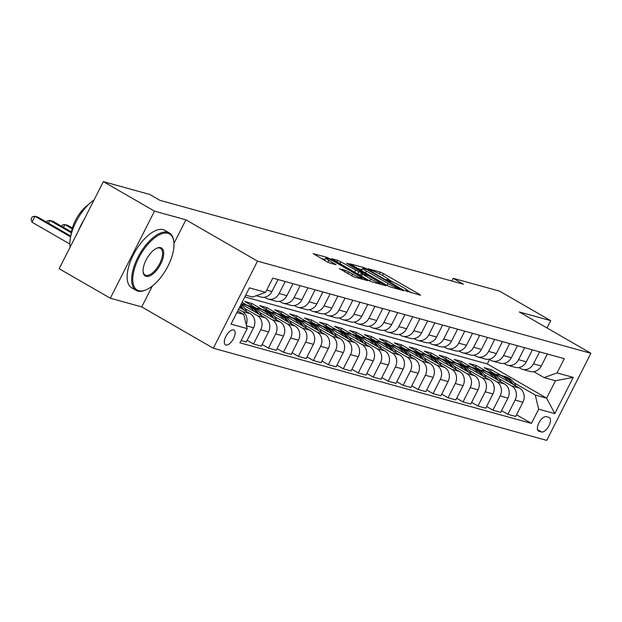 <?xml version="1.0" encoding="UTF-8"?>
<svg xmlns="http://www.w3.org/2000/svg" width="622" height="622" viewBox="0 0 622 622"><rect width="100%" height="100%" fill="white"/><g stroke="black" fill="none" stroke-linecap="round" stroke-linejoin="round"><path stroke-width="0.93" d="M405.777 290.816L420.495 295.31L419.663 294.47L383.517 273.618L380.337 272.133L367.851 268.681L372.275 270.749A8.335 0.871 26.9 0 1 382.46 275.499L385.477 277.233A8.335 0.871 26.9 0 1 389.147 279.97A8.335 0.871 26.9 0 1 388.144 279.908L386.301 279.441L387.109 280.04L390.95 281.525A8.335 0.871 26.9 0 1 401.136 286.275L404.144 288.009A8.335 0.871 26.9 0 1 407.822 290.746A8.335 0.871 26.9 0 1 406.811 290.684L404.976 290.217L405.777 290.816M225.895 344.992A8.49 3.872 120 0 0 233.32 338.959A8.49 3.872 120 0 0 233.965 330.103A8.49 3.872 120 0 0 233.538 329.924A8.49 3.872 120 0 0 226.12 335.958A8.49 3.872 120 0 0 225.475 344.813A8.49 3.872 120 0 0 225.895 344.992M339.542 268.673L353.693 276.844L367.874 280.693L327.405 257.5L313.224 253.652L326.62 261.574L329.8 263.052L336.051 264.715L328.828 260.354A6.966 0.731 26.9 0 1 325.757 258.076A6.966 0.731 26.9 0 1 335.11 262.095L358.91 275.826A6.966 0.731 26.9 0 1 361.981 278.112A6.966 0.731 26.9 0 1 352.62 274.084L345.474 270.313L339.425 268.898M185.924 219.823L154.497 211.138L103.361 181.624L59.176 268.712L110.312 298.226L141.738 306.91L213.33 348.227L257.516 261.139L185.924 219.823L173.981 243.357M547.018 327.965L550.727 320.657L519.3 311.972L590.9 353.288L257.516 261.139M550.727 320.657L499.583 291.143L453.197 278.322L451.829 281.02M103.361 181.624L149.746 194.445L159.971 200.346L463.429 284.223L453.197 278.322M387.055 285.459L390.235 286.944L404.106 290.777L403.266 289.945L367.128 269.085L363.948 267.6L349.766 263.751L387.055 285.459M385.834 285.723L371.964 281.89L368.784 280.413L331.495 258.698L337.738 260.361L340.926 261.846L358.762 271.783L363.015 272.895L346.609 263.23L348.25 263.689L385.834 285.723M548.962 417.378L546.334 416.654A8.226 3.755 120 0 0 539.142 422.493A8.226 3.755 120 0 0 538.52 431.077A8.226 3.755 120 0 0 538.924 431.248L541.56 431.971A8.226 3.755 120 0 0 548.752 426.132A8.226 3.755 120 0 0 549.374 417.549A8.226 3.755 120 0 0 548.962 417.378M213.33 348.227L546.715 440.376L590.9 353.288M244.827 296.912L487.306 363.94L546.629 398.173L555.469 380.757L544.094 377.608L557.055 372.92L564.278 358.676L272.794 278.104L265.571 292.348L252.61 297.044L245.729 295.139M557.055 372.92L573.212 377.383L554.824 413.63L538.668 409.167L535.262 395.032L513.959 382.74M516.517 414.796L531.437 423.403L538.668 409.167M531.437 423.403L239.952 342.839L247.183 328.595L231.019 324.132L249.406 287.877L265.571 292.348M154.497 211.138L110.312 298.226M487.306 363.94L489.506 359.602M501.589 375.595L491.279 369.647L484.095 367.664L519.487 388.089A10.613 9.384 -74.5 0 1 522.892 402.224L515.669 416.46L507.886 414.314L515.109 400.07A10.613 9.384 -74.5 0 0 511.704 385.935L498.999 378.604M535.262 395.032L546.629 398.173L554.824 413.63M236.889 312.555L243.777 314.46L237.705 310.953M246.219 324.622A10.613 9.384 -74.5 0 0 242.362 311.49L238.553 309.289M241.103 340.568L246.328 342.014L253.551 327.778A10.613 9.384 -74.5 0 0 250.145 313.636L239.47 307.478M247.175 340.343L253.512 343.997L260.735 329.761A10.613 9.384 -74.5 0 0 257.329 315.626L244.625 308.294M253.512 343.997L261.287 346.151L268.517 331.915A10.613 9.384 -74.5 0 0 265.112 317.772L241.235 303.995M262.134 344.479L268.471 348.133L275.694 333.897A10.613 9.384 -74.5 0 0 272.288 319.762L259.584 312.423M247.214 305.285L242.082 302.323M268.471 348.133L276.254 350.287L283.476 336.043A10.613 9.384 -74.5 0 0 280.071 321.908L244.687 301.491L251.863 303.474L251.016 305.145M277.101 348.615L283.438 352.27L290.661 338.034A10.613 9.384 -74.5 0 0 287.255 323.899L274.551 316.559M262.173 309.422L251.863 303.474M283.438 352.27L291.22 354.423L298.443 340.18A10.613 9.384 -74.5 0 0 295.038 326.045L259.646 305.62L266.83 307.61L265.983 309.282M292.068 352.752L298.397 356.406L305.627 342.17A10.613 9.384 -74.5 0 0 302.214 328.027L289.51 320.695M277.14 313.558L266.83 307.61M298.397 356.406L306.18 358.56L313.402 344.316A10.613 9.384 -74.5 0 0 309.997 330.181L274.613 309.756L281.789 311.746L280.942 313.418M307.027 356.888L313.364 360.542L320.587 346.306A10.613 9.384 -74.5 0 0 317.181 332.164L304.477 324.832M292.099 317.694L281.789 311.746M313.364 360.542L321.146 362.696L328.369 348.452A10.613 9.384 -74.5 0 0 324.964 334.317L289.572 313.892L296.756 315.883L295.909 317.554M321.994 361.024L328.323 364.679L335.553 350.443A10.613 9.384 -74.5 0 0 332.148 336.3L319.436 328.968M307.066 321.831L296.756 315.883M328.323 364.679L336.105 366.832L343.328 352.588A10.613 9.384 -74.5 0 0 339.923 338.454L304.539 318.029L311.715 320.019L310.868 321.691M336.953 365.161L343.29 368.815L350.513 354.579A10.613 9.384 -74.5 0 0 347.107 340.436L334.403 333.104M322.025 325.967L311.715 320.019M343.29 368.815L351.072 370.969L358.295 356.725A10.613 9.384 -74.5 0 0 354.89 342.59L319.498 322.165L326.682 324.155L325.835 325.827M351.92 369.297L358.249 372.951L365.479 358.715A10.613 9.384 -74.5 0 0 362.074 344.572L349.362 337.241M336.992 330.103L326.682 324.155M358.249 372.951L366.031 375.105L373.254 360.861A10.613 9.384 -74.5 0 0 369.849 346.726L334.465 326.301L341.649 328.292L340.802 329.955M366.879 373.433L373.216 377.087L380.439 362.851A10.613 9.384 -74.5 0 0 377.033 348.709L364.329 341.377M351.959 334.239L341.649 328.292M373.216 377.087L380.998 379.241L388.221 364.997A10.613 9.384 -74.5 0 0 384.816 350.862L349.424 330.438L356.608 332.428L355.761 334.092M381.846 377.57L388.182 381.224L395.405 366.988A10.613 9.384 -74.5 0 0 392 352.845L379.288 345.513M366.918 338.376L356.608 332.428M388.182 381.224L395.957 383.377L403.18 369.134A10.613 9.384 -74.5 0 0 399.775 354.999L364.391 334.574L371.575 336.564L370.728 338.228M396.805 381.706L403.142 385.36L410.364 371.116A10.613 9.384 -74.5 0 0 406.959 356.981L394.255 349.65M381.885 342.512L371.575 336.564M403.142 385.36L410.924 387.514L418.147 373.27A10.613 9.384 -74.5 0 0 414.742 359.135L379.35 338.71L386.534 340.7L385.687 342.364M411.772 385.842L418.108 389.496L425.331 375.253A10.613 9.384 -74.5 0 0 421.926 361.118L409.222 353.786M396.844 346.648L386.534 340.7M418.108 389.496L425.883 391.65L433.114 377.406A10.613 9.384 -74.5 0 0 429.709 363.271L394.317 342.846L401.501 344.829L400.654 346.501M426.731 389.978L433.067 393.633L440.29 379.389A10.613 9.384 -74.5 0 0 436.885 365.254L424.181 357.922M411.811 350.785L401.501 344.829M433.067 393.633L440.85 395.786L448.073 381.543A10.613 9.384 -74.5 0 0 444.668 367.408L409.276 346.983L416.46 348.965L415.613 350.637M441.698 394.115L448.034 397.769L455.257 383.525A10.613 9.384 -74.5 0 0 451.852 369.39L439.148 362.058M426.77 354.921L416.46 348.965M448.034 397.769L455.809 399.923L463.04 385.679A10.613 9.384 -74.5 0 0 459.635 371.544L424.243 351.119L431.427 353.102L430.579 354.773M456.657 398.251L462.993 401.905L470.216 387.661A10.613 9.384 -74.5 0 0 466.811 373.527L454.107 366.195M441.737 359.057L431.427 353.102M462.993 401.905L470.776 404.059L477.999 389.815A10.613 9.384 -74.5 0 0 474.594 375.68L439.202 355.255L446.386 357.238L445.539 358.91M471.624 402.387L477.96 406.042L485.183 391.798A10.613 9.384 -74.5 0 0 481.778 377.663L469.074 370.331M456.696 363.194L446.386 357.238M477.96 406.042L485.735 408.188L492.966 393.951A10.613 9.384 -74.5 0 0 489.561 379.817L454.169 359.392L461.353 361.374L460.505 363.046M486.583 406.524L492.919 410.178L500.142 395.934A10.613 9.384 -74.5 0 0 496.737 381.799L484.033 374.467M471.663 367.33L461.353 361.374M492.919 410.178L500.702 412.324L507.925 398.088A10.613 9.384 -74.5 0 0 504.52 383.953L469.136 363.528L476.312 365.511L475.465 367.182M486.622 371.458L476.312 365.511M533.824 371.684L544.094 377.608M518.857 367.548L520.544 368.519A10.613 9.384 -74.5 0 0 522.488 369.336A10.613 9.384 -74.5 0 0 533.497 363.823L539.577 351.85M503.898 363.411L505.577 364.383A10.613 9.384 -74.5 0 0 507.529 365.2A10.613 9.384 -74.5 0 0 518.538 359.687L524.61 347.714M488.931 359.275L490.61 360.247A10.613 9.384 -74.5 0 0 492.562 361.063A10.613 9.384 -74.5 0 0 503.571 355.551L509.651 343.577M473.972 355.139L475.651 356.111A10.613 9.384 -74.5 0 0 477.603 356.927A10.613 9.384 -74.5 0 0 488.612 351.414L494.684 339.441M459.005 351.002L460.684 351.974A10.613 9.384 -74.5 0 0 462.636 352.791A10.613 9.384 -74.5 0 0 473.645 347.278L479.725 335.305M444.046 346.866L445.725 347.838A10.613 9.384 -74.5 0 0 447.669 348.654A10.613 9.384 -74.5 0 0 458.686 343.142L464.758 331.168M429.079 342.73L430.758 343.702A10.613 9.384 -74.5 0 0 432.71 344.518A10.613 9.384 -74.5 0 0 443.719 339.006L449.792 327.032M414.112 338.593L415.799 339.565A10.613 9.384 -74.5 0 0 417.743 340.382A10.613 9.384 -74.5 0 0 428.76 334.869L434.832 322.896M399.153 334.457L400.832 335.429A10.613 9.384 -74.5 0 0 402.784 336.245A10.613 9.384 -74.5 0 0 413.793 330.733L419.866 318.759M384.186 330.321L385.873 331.293A10.613 9.384 -74.5 0 0 387.817 332.109A10.613 9.384 -74.5 0 0 398.826 326.597L404.906 314.623M369.227 326.185L370.906 327.156A10.613 9.384 -74.5 0 0 372.858 327.973A10.613 9.384 -74.5 0 0 383.867 322.46L389.94 310.487M354.26 322.048L355.947 323.02A10.613 9.384 -74.5 0 0 357.891 323.837A10.613 9.384 -74.5 0 0 368.9 318.324L374.98 306.351M339.301 317.912L340.98 318.884A10.613 9.384 -74.5 0 0 342.932 319.7A10.613 9.384 -74.5 0 0 353.941 314.188L360.014 302.214M324.334 313.776L326.021 314.748A10.613 9.384 -74.5 0 0 327.965 315.564A10.613 9.384 -74.5 0 0 338.974 310.051L345.055 298.078M309.375 309.639L311.054 310.611A10.613 9.384 -74.5 0 0 313.006 311.428A10.613 9.384 -74.5 0 0 324.015 305.923L330.088 293.942M294.408 305.503L296.095 306.475A10.613 9.384 -74.5 0 0 298.039 307.291A10.613 9.384 -74.5 0 0 309.048 301.787L315.129 289.805M279.449 301.367L281.128 302.339A10.613 9.384 -74.5 0 0 283.08 303.155A10.613 9.384 -74.5 0 0 294.089 297.65L300.162 285.669M264.482 297.23L266.162 298.202A10.613 9.384 -74.5 0 0 268.113 299.019A10.613 9.384 -74.5 0 0 279.123 293.514L285.203 281.533M491.279 369.647L490.431 371.318M501.55 410.66L507.886 414.314M522.488 369.336L530.271 371.482A10.613 9.384 -74.5 0 0 541.28 365.977L547.352 353.996M507.529 365.2L515.304 367.345A10.613 9.384 -74.5 0 0 526.321 361.841L532.393 349.859M492.562 361.063L500.345 363.209A10.613 9.384 -74.5 0 0 511.354 357.704L517.426 345.723M477.603 356.927L485.378 359.073A10.613 9.384 -74.5 0 0 496.387 353.568L502.467 341.587M462.636 352.791L470.419 354.937A10.613 9.384 -74.5 0 0 481.428 349.432L487.5 337.458M447.669 348.654L455.452 350.8A10.613 9.384 -74.5 0 0 466.461 345.296L472.541 333.322M432.71 344.518L440.493 346.672A10.613 9.384 -74.5 0 0 451.502 341.159L457.574 329.186M417.743 340.382L425.526 342.535A10.613 9.384 -74.5 0 0 436.535 337.023L442.615 325.049M402.784 336.245L410.567 338.399A10.613 9.384 -74.5 0 0 421.576 332.887L427.648 320.913M387.817 332.109L395.6 334.263A10.613 9.384 -74.5 0 0 406.609 328.75L412.689 316.777M372.858 327.973L380.641 330.127A10.613 9.384 -74.5 0 0 391.65 324.614L397.722 312.641M357.891 323.837L365.674 325.99A10.613 9.384 -74.5 0 0 376.683 320.478L382.763 308.504M342.932 319.7L350.707 321.854A10.613 9.384 -74.5 0 0 361.724 316.341L367.796 304.368M327.965 315.564L335.748 317.718A10.613 9.384 -74.5 0 0 346.757 312.205L352.829 300.232M313.006 311.428L320.781 313.581A10.613 9.384 -74.5 0 0 331.798 308.069L337.87 296.095M298.039 307.291L305.822 309.445A10.613 9.384 -74.5 0 0 316.831 303.933L322.904 291.959M283.08 303.155L290.855 305.309A10.613 9.384 -74.5 0 0 301.864 299.796L307.944 287.823M268.113 299.019L275.896 301.172A10.613 9.384 -74.5 0 0 286.905 295.66L292.978 283.686M256.217 295.738L260.929 297.036A10.613 9.384 -74.5 0 0 271.938 291.524L278.018 279.55M243.777 314.46L247.183 328.595M555.469 380.757L573.212 377.383M141.738 306.91L152.312 286.073M411.546 292.838L407.83 290.692M393.78 282.582L389.162 279.916M362.027 269.754L357.829 268.595M400 288.795L367.688 269.909L363.761 268.393A8.335 0.871 26.9 0 0 362.75 268.331A8.335 0.871 26.9 0 0 366.428 271.068L388.112 283.578A8.335 0.871 26.9 0 0 398.298 288.328L400 288.795L399.619 289.541M362.75 268.331L361.553 270.687A8.335 0.871 26.9 0 0 361.545 270.741M358.233 274.325L360.472 274.94M370.79 279.076A6.966 0.731 26.9 0 0 380.151 283.103A6.966 0.731 26.9 0 0 377.08 280.817L368.698 275.981L361.258 273.385L370.79 279.076L369.833 280.973M325.018 259.529L321.286 258.495M515.91 386.021A20.301 17.945 -74.5 0 0 505.103 376.567L502.825 375.937A20.301 17.945 -74.5 0 0 502.102 375.758M508.407 381.698A20.301 17.945 -74.5 0 0 499.116 374.91A20.301 17.945 -74.5 0 0 495.703 374.358M513.158 384.435A20.301 17.945 -74.5 0 0 502.825 375.937M499.116 374.91L501.386 375.54A20.301 17.945 105.5 0 1 511.362 383.401M500.943 381.885A20.301 17.945 -74.5 0 0 490.136 372.43L487.866 371.8A20.301 17.945 -74.5 0 0 487.143 371.622M493.448 377.562A20.301 17.945 -74.5 0 0 484.149 370.774A20.301 17.945 -74.5 0 0 480.736 370.222M498.191 380.299A20.301 17.945 -74.5 0 0 487.866 371.8M484.149 370.774L486.427 371.404A20.301 17.945 105.5 0 1 496.403 379.264M485.984 377.748A20.301 17.945 -74.5 0 0 475.177 368.294L472.899 367.664A20.301 17.945 -74.5 0 0 472.176 367.485M478.481 373.425A20.301 17.945 -74.5 0 0 469.19 366.638A20.301 17.945 -74.5 0 0 465.777 366.086M483.232 376.162A20.301 17.945 -74.5 0 0 472.899 367.664M469.19 366.638L471.46 367.268A20.301 17.945 105.5 0 1 481.436 375.128M471.017 373.612A20.301 17.945 -74.5 0 0 460.21 364.158L457.94 363.528A20.301 17.945 -74.5 0 0 457.217 363.349M463.522 369.289A20.301 17.945 -74.5 0 0 454.223 362.502A20.301 17.945 -74.5 0 0 450.81 361.95M468.265 372.026A20.301 17.945 -74.5 0 0 457.94 363.528M454.223 362.502L456.501 363.131A20.301 17.945 105.5 0 1 466.477 370.992M456.058 369.476A20.301 17.945 -74.5 0 0 445.251 360.021L442.973 359.392A20.301 17.945 -74.5 0 0 442.25 359.213M448.555 365.153A20.301 17.945 -74.5 0 0 439.264 358.373A20.301 17.945 -74.5 0 0 435.843 357.813M453.306 367.89A20.301 17.945 -74.5 0 0 442.973 359.392M439.264 358.373L441.534 358.995A20.301 17.945 105.5 0 1 451.51 366.856M138.815 290.731A32.375 14.772 120 0 0 146.046 289.875A32.375 14.772 120 0 0 173.833 241.717A32.375 14.772 120 0 0 167.948 233.297A32.375 14.772 120 0 0 138.776 257.982A32.375 14.772 120 0 0 138.815 290.731M146.046 289.875L145.253 290.21A33.176 15.13 -60 0 1 137.843 291.08A33.176 15.13 -60 0 1 136.187 290.396A33.176 15.13 -60 0 1 138.706 255.797A33.176 15.13 -60 0 1 167.699 232.239A33.176 15.13 -60 0 1 169.347 232.931A33.176 15.13 -60 0 1 173.725 240.869L173.833 241.717M146.1 276.37A16.188 7.386 -60 0 1 143.153 272.164A16.188 7.386 -60 0 1 157.055 248.085A16.188 7.386 -60 0 1 160.67 247.657A16.188 7.386 -60 0 1 160.686 264.031A16.188 7.386 -60 0 1 146.1 276.37M143.107 271.721A15.395 7.021 120 0 0 145.074 274.994A15.395 7.021 120 0 0 145.843 275.313A15.395 7.021 120 0 0 159.294 264.381A15.395 7.021 120 0 0 160.46 248.326A15.395 7.021 120 0 0 159.698 248.007A15.395 7.021 120 0 0 156.643 248.264M136.187 290.396L131.685 287.799A33.176 15.13 -60 0 1 134.212 253.201A33.176 15.13 -60 0 1 163.197 229.642A33.176 15.13 -60 0 1 164.853 230.334L169.347 232.931M71.118 234.704A23.885 10.893 -60 0 1 88.573 204.459M78.621 230.381A33.176 15.13 -60 0 1 84.188 219.418M70.092 247.198A33.176 15.13 -60 0 1 94.085 199.903M441.091 365.339A20.301 17.945 -74.5 0 0 430.284 355.885L428.014 355.263A20.301 17.945 -74.5 0 0 427.291 355.076M433.596 361.017A20.301 17.945 -74.5 0 0 424.297 354.237A20.301 17.945 -74.5 0 0 420.884 353.677M438.339 363.753A20.301 17.945 -74.5 0 0 428.014 355.263M424.297 354.237L426.575 354.859A20.301 17.945 105.5 0 1 436.543 362.719M426.132 361.203A20.301 17.945 -74.5 0 0 415.325 351.749L413.047 351.127A20.301 17.945 -74.5 0 0 412.324 350.94M418.629 356.88A20.301 17.945 -74.5 0 0 409.338 350.1A20.301 17.945 -74.5 0 0 405.917 349.541M423.372 359.617A20.301 17.945 -74.5 0 0 413.047 351.127M409.338 350.1L411.608 350.722A20.301 17.945 105.5 0 1 421.584 358.583M411.165 357.067A20.301 17.945 -74.5 0 0 400.358 347.612L398.08 346.99A20.301 17.945 -74.5 0 0 397.357 346.804M403.67 352.744A20.301 17.945 -74.5 0 0 394.371 345.964A20.301 17.945 -74.5 0 0 390.958 345.404M408.413 355.481A20.301 17.945 -74.5 0 0 398.08 346.99M394.371 345.964L396.649 346.594A20.301 17.945 105.5 0 1 406.617 354.447M396.198 352.931A20.301 17.945 -74.5 0 0 385.391 343.476L383.121 342.854A20.301 17.945 -74.5 0 0 382.398 342.668M388.703 348.608A20.301 17.945 -74.5 0 0 379.412 341.828A20.301 17.945 -74.5 0 0 375.991 341.276M393.446 351.344A20.301 17.945 -74.5 0 0 383.121 342.854M379.412 341.828L381.683 342.458A20.301 17.945 105.5 0 1 391.658 350.31M381.239 348.794A20.301 17.945 -74.5 0 0 370.432 339.348L368.154 338.718A20.301 17.945 -74.5 0 0 367.431 338.531M373.736 344.471A20.301 17.945 -74.5 0 0 364.445 337.692A20.301 17.945 -74.5 0 0 361.032 337.14M378.487 347.208A20.301 17.945 -74.5 0 0 368.154 338.718M364.445 337.692L366.723 338.321A20.301 17.945 105.5 0 1 376.691 346.174M366.272 344.658A20.301 17.945 -74.5 0 0 355.465 335.211L353.195 334.582A20.301 17.945 -74.5 0 0 352.472 334.395M358.777 340.335A20.301 17.945 -74.5 0 0 349.486 333.555A20.301 17.945 -74.5 0 0 346.065 333.003M363.52 343.072A20.301 17.945 -74.5 0 0 353.195 334.582M349.486 333.555L351.757 334.185A20.301 17.945 105.5 0 1 361.732 342.038M351.313 340.529A20.301 17.945 -74.5 0 0 340.506 331.075L338.228 330.445A20.301 17.945 -74.5 0 0 337.505 330.259M343.81 336.199A20.301 17.945 -74.5 0 0 334.519 329.419A20.301 17.945 -74.5 0 0 331.106 328.867M348.561 338.936A20.301 17.945 -74.5 0 0 338.228 330.445M334.519 329.419L336.797 330.049A20.301 17.945 105.5 0 1 346.765 337.901M336.346 336.393A20.301 17.945 -74.5 0 0 325.539 326.939L323.269 326.309A20.301 17.945 -74.5 0 0 322.546 326.122M328.851 332.062A20.301 17.945 -74.5 0 0 319.553 325.283A20.301 17.945 -74.5 0 0 316.139 324.731M333.594 334.799A20.301 17.945 -74.5 0 0 323.269 326.309M319.553 325.283L321.831 325.912A20.301 17.945 105.5 0 1 331.806 333.765M321.387 332.257A20.301 17.945 -74.5 0 0 310.58 322.802L308.302 322.173A20.301 17.945 -74.5 0 0 307.579 321.986M313.885 327.926A20.301 17.945 -74.5 0 0 304.593 321.146A20.301 17.945 -74.5 0 0 301.18 320.594M318.635 330.663A20.301 17.945 -74.5 0 0 308.302 322.173M304.593 321.146L306.864 321.776A20.301 17.945 105.5 0 1 316.839 329.629M306.421 328.121A20.301 17.945 -74.5 0 0 295.613 318.666L293.343 318.036A20.301 17.945 -74.5 0 0 292.62 317.858M298.925 323.79A20.301 17.945 -74.5 0 0 289.627 317.01A20.301 17.945 -74.5 0 0 286.213 316.458M303.668 326.527A20.301 17.945 -74.5 0 0 293.343 318.036M289.627 317.01L291.905 317.64A20.301 17.945 105.5 0 1 301.88 325.493M291.461 323.984A20.301 17.945 -74.5 0 0 280.654 314.53L278.376 313.9A20.301 17.945 -74.5 0 0 277.653 313.721M283.959 319.654A20.301 17.945 -74.5 0 0 274.667 312.874A20.301 17.945 -74.5 0 0 271.254 312.322M288.709 322.39A20.301 17.945 -74.5 0 0 278.376 313.9M274.667 312.874L276.938 313.504A20.301 17.945 105.5 0 1 286.913 321.356M276.495 319.848A20.301 17.945 -74.5 0 0 265.687 310.394L263.417 309.764A20.301 17.945 -74.5 0 0 262.694 309.585M268.999 315.517A20.301 17.945 -74.5 0 0 259.701 308.737A20.301 17.945 -74.5 0 0 256.287 308.185M273.742 318.254A20.301 17.945 -74.5 0 0 263.417 309.764M259.701 308.737L261.979 309.367A20.301 17.945 105.5 0 1 271.954 317.22M261.535 315.712A20.301 17.945 -74.5 0 0 250.728 306.257L248.45 305.627A20.301 17.945 -74.5 0 0 247.727 305.449M254.033 311.381A20.301 17.945 -74.5 0 0 244.741 304.601A20.301 17.945 -74.5 0 0 241.328 304.049M258.783 314.118A20.301 17.945 -74.5 0 0 248.45 305.627M244.741 304.601L247.012 305.231A20.301 17.945 105.5 0 1 256.987 313.084M72.401 228.01L67.868 225.397L64.875 224.573L72.183 228.787M61.601 226.276L62.223 225.047L64.875 224.573L63.467 227.357M246.569 311.575A20.301 17.945 -74.5 0 0 240.924 304.609M243.816 309.981A20.301 17.945 -74.5 0 0 240.465 305.511M240.092 306.242A20.301 17.945 105.5 0 1 242.02 308.947M71.46 231.967L52.909 221.261L49.916 220.437L71.328 232.791M46.634 222.14L47.256 220.911L49.916 220.437L48.5 223.22M70.791 236.08L37.942 217.125L34.949 216.3L31.963 222.178L69.858 244.049M31.963 222.178L31.1 219.131L32.297 216.775L34.949 216.3L70.62 236.881M242.362 311.49L250.145 313.636M257.329 315.626L265.112 317.772M272.288 319.762L280.071 321.908M287.255 323.899L295.038 326.045M302.214 328.027L309.997 330.181M317.181 332.164L324.964 334.317M332.148 336.3L339.923 338.454M347.107 340.436L354.89 342.59M362.074 344.572L369.849 346.726M377.033 348.709L384.816 350.862M392 352.845L399.775 354.999M406.959 356.981L414.742 359.135M421.926 361.118L429.709 363.271M436.885 365.254L444.668 367.408M451.852 369.39L459.635 371.544M466.811 373.527L474.594 375.68M481.778 377.663L489.561 379.817M496.737 381.799L504.52 383.953M511.704 385.935L519.487 388.089M533.497 363.823L541.28 365.977M515.109 400.07L522.892 402.224M500.142 395.934L507.925 398.088M518.538 359.687L526.321 361.841M485.183 391.798L492.966 393.951M503.571 355.551L511.354 357.704M470.216 387.661L477.999 389.815M488.612 351.414L496.387 353.568M455.257 383.525L463.04 385.679M473.645 347.278L481.428 349.432M440.29 379.389L448.073 381.543M458.686 343.142L466.461 345.296M425.331 375.253L433.114 377.406M443.719 339.006L451.502 341.159M410.364 371.116L418.147 373.27M428.76 334.869L436.535 337.023M395.405 366.988L403.18 369.134M413.793 330.733L421.576 332.887M380.439 362.851L388.221 364.997M398.826 326.597L406.609 328.75M365.479 358.715L373.254 360.861M383.867 322.46L391.65 324.614M350.513 354.579L358.295 356.725M368.9 318.324L376.683 320.478M335.553 350.443L343.328 352.588M353.941 314.188L361.724 316.341M320.587 346.306L328.369 348.452M338.974 310.051L346.757 312.205M305.627 342.17L313.402 344.316M324.015 305.923L331.798 308.069M290.661 338.034L298.443 340.18M309.048 301.787L316.831 303.933M275.694 333.897L283.476 336.043M294.089 297.65L301.864 299.796M260.735 329.761L268.517 331.915M279.123 293.514L286.905 295.66M246.514 325.827L253.551 327.778M266.721 290.085L271.938 291.524M537.54 429.654L541.56 431.971M538.162 430.805L538.924 431.248M406.539 291.228L406.811 290.684M387.864 280.452L388.144 279.908M379.459 273.867L380.337 272.133M382.538 275.546L383.517 273.618M419.391 294.999L419.663 294.47M363.567 268.346L363.948 267.6M366.918 269.489L367.128 269.085M403.002 290.474L403.266 289.945M365.448 272.988L366.428 271.068M387.133 285.506L388.112 283.578M397.917 289.067L398.298 288.328M336.906 262.01L337.738 260.361M339.946 263.767L340.926 261.846M354.602 272.226L355.582 270.306M357.65 273.983L358.762 271.783M362.323 273.618L362.704 272.871M384.73 285.42L384.995 284.892M361.429 276.168L362.408 274.24M344.635 271.969L345.474 270.313M347.675 273.727L348.654 271.798M351.663 275.974L352.62 274.084M327.872 262.243L328.828 260.354M334.636 264.389L334.9 263.86M327.017 258.254L327.405 257.5M330.274 259.592L330.585 258.985M366.459 280.374L366.723 279.846M407.379 291.617L407.822 290.746M388.703 280.841L389.147 279.97M399.822 289.595L400.218 288.81M362.61 273.696L363.015 272.895M379.677 284.029L380.151 283.103M360.208 275.46L361.258 273.385M361.522 279.006L361.981 278.112M324.575 260.393L325.757 258.076"/></g></svg>
